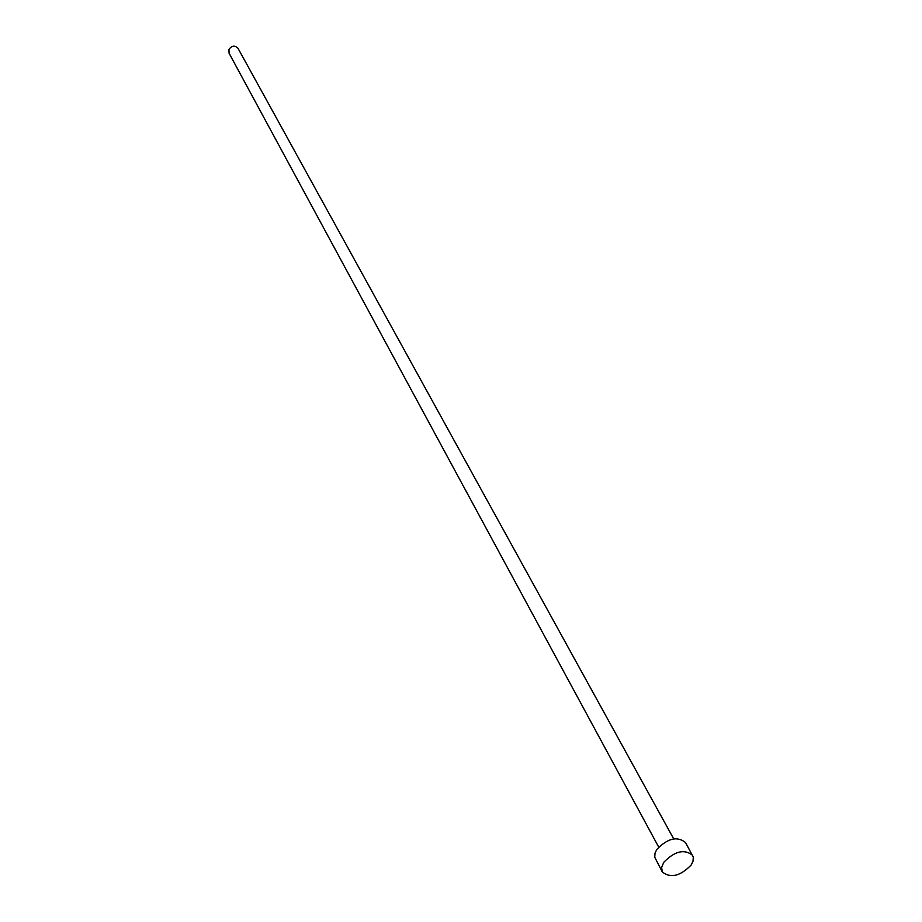 <?xml version="1.0" encoding="UTF-8"?>
<svg xmlns="http://www.w3.org/2000/svg" width="922" height="922" viewBox="0 0 922 922"><rect width="100%" height="100%" fill="white"/><g stroke="black" fill="none" stroke-linecap="round" stroke-linejoin="round"><path stroke-width="1.38" d="M658.677 847.053L229.048 53.165L228.967 49.373C231.883 45.501 234.891 45.132 237.991 48.278L673.694 838.859M662.284 871.889L654.735 857.218L655.023 853.115L656.81 849.439C667.689 838.236 677.255 835.931 685.519 842.524L693.298 857.114L692.998 861.298L691.143 865.043C680.136 876.257 670.513 878.539 662.284 871.889L661.627 867.441L663.759 862.324C674.72 851.087 684.355 848.747 692.629 855.316"/></g></svg>

